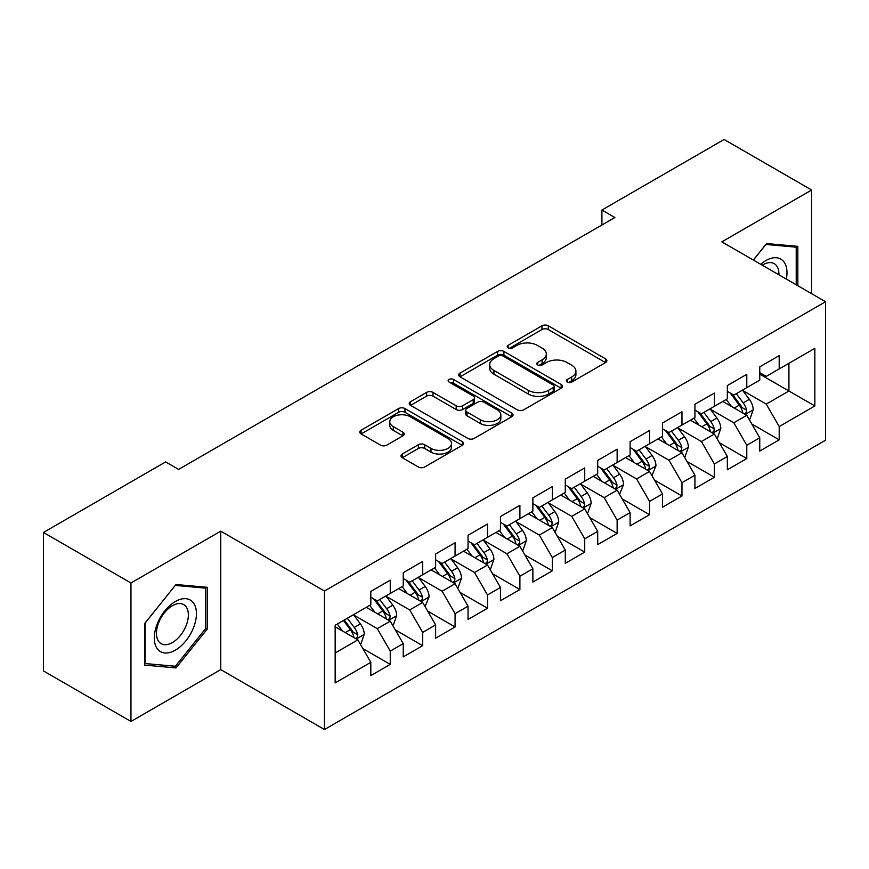 <?xml version="1.0" encoding="UTF-8"?>
<svg xmlns="http://www.w3.org/2000/svg" width="869" height="869" viewBox="0 0 869 869"><rect width="100%" height="100%" fill="white"/><g stroke="black" fill="none" stroke-linecap="round" stroke-linejoin="round"><path stroke-width="1.3" d="M567.316 382.067A3.15 1.814 0 0 0 571.769 382.067L605.574 362.547A4.497 2.596 0 0 0 606.888 360.711A4.497 2.596 0 0 0 605.574 358.875L548.306 325.81A4.497 2.596 0 0 0 541.941 325.81L508.148 345.33A3.15 1.814 0 0 0 507.224 346.612A3.15 1.814 0 0 0 508.148 347.904A3.15 1.814 0 0 0 512.601 347.904L516.968 345.373A14.393 8.31 0 0 1 537.335 345.373L542.104 348.132A14.393 8.31 0 0 1 546.319 354.009A14.393 8.31 0 0 1 542.104 359.885L537.726 362.406A3.15 1.814 0 0 0 536.803 363.698A3.15 1.814 0 0 0 537.726 364.98A3.15 1.814 0 0 0 542.18 364.98L546.558 362.46A14.393 8.31 0 0 1 566.925 362.46L571.693 365.208A14.393 8.31 0 0 1 575.908 371.085A14.393 8.31 0 0 1 571.693 376.961L567.316 379.492A3.15 1.814 0 0 0 566.392 380.774A3.15 1.814 0 0 0 567.316 382.067L567.316 379.492M402.282 454.02A4.497 2.596 0 0 0 400.967 455.856A4.497 2.596 0 0 0 402.282 457.691L418.347 466.968A4.497 2.596 0 0 0 424.713 466.968L462.254 445.297A4.497 2.596 0 0 0 463.568 443.462A4.497 2.596 0 0 0 462.254 441.626L404.987 408.56A4.497 2.596 0 0 0 398.621 408.56L361.08 430.231A4.497 2.596 0 0 0 359.766 432.067A4.497 2.596 0 0 0 361.08 433.903L380.492 445.113A4.497 2.596 0 0 0 386.846 445.113L402.912 435.836A4.497 2.596 0 0 0 404.237 434A4.497 2.596 0 0 0 402.912 432.165L393.288 426.603A12.036 6.952 0 0 1 389.768 421.693A12.036 6.952 0 0 1 397.198 415.273A12.036 6.952 0 0 1 410.309 416.783L448.013 438.541A12.036 6.952 0 0 1 451.543 443.462A12.036 6.952 0 0 1 444.113 449.881A12.036 6.952 0 0 1 430.991 448.371L424.713 444.743A4.497 2.596 0 0 0 418.347 444.743L402.282 454.02L402.282 457.691M130.958 582.99L130.958 721.466L220.748 669.63L220.748 531.155L130.958 582.99L43.45 532.458L165.642 461.917L178.612 469.401L614.872 217.522L601.913 210.037L601.913 225.006M220.748 531.155L324.463 591.029L825.55 301.728L825.55 440.214L324.463 729.515L324.463 591.029M811.613 293.689L811.613 190.018L721.835 241.854L825.55 301.728M811.613 190.018L724.105 139.485L601.913 210.037M517.294 409.842A4.497 2.596 0 0 0 523.649 409.842L561.189 388.171A4.497 2.596 0 0 0 562.515 386.336A4.497 2.596 0 0 0 561.189 384.5L503.922 351.434A4.497 2.596 0 0 0 497.568 351.434L460.027 373.105A4.497 2.596 0 0 0 458.702 374.941A4.497 2.596 0 0 0 460.027 376.788L517.294 409.842M450.305 382.74A3.15 1.814 0 0 1 453.499 383.186L453.499 379.449L511.722 413.057A4.497 2.596 0 0 1 513.036 414.893A4.497 2.596 0 0 1 511.722 416.729L474.181 438.411A4.497 2.596 0 0 1 467.815 438.411L410.548 405.345L410.548 401.674A4.497 2.596 0 0 0 409.234 403.509A4.497 2.596 0 0 0 410.548 405.345M410.548 401.674L426.614 392.397A4.497 2.596 0 0 1 432.979 392.397L456.203 405.801A4.497 2.596 0 0 0 462.569 405.801L473.225 399.653A4.497 2.596 0 0 0 474.539 397.817A4.497 2.596 0 0 0 473.225 395.982L449.045 382.023A3.15 1.814 0 0 1 448.122 380.731A3.15 1.814 0 0 1 450.066 379.047A3.15 1.814 0 0 1 453.499 379.449M759.756 374.148L788.922 390.996L788.922 363.296L814.85 348.328L779.2 368.912L779.2 355.627L759.756 366.848L759.756 380.144L746.786 387.628L746.786 374.333L727.342 385.564L727.342 398.849L714.372 406.334L714.372 393.049L694.928 404.281L694.928 417.565L681.969 425.05L681.969 411.765L662.515 422.986L662.515 436.281L649.556 443.766L649.556 430.481L630.101 441.702L630.101 454.987L617.142 462.471L617.142 449.186L597.698 460.418L597.698 473.703L584.728 481.187L584.728 467.902L565.284 479.134L565.284 492.419L552.315 499.903L552.315 486.618L532.871 497.839L532.871 511.124L519.901 518.619L519.901 505.323L500.457 516.555L500.457 529.84L487.498 537.324L487.498 524.04L468.043 535.271L468.043 548.556L455.084 556.041L455.084 542.756L435.63 553.977L435.63 567.272L422.671 574.757L422.671 561.461L403.227 572.693L403.227 585.978L390.257 593.462L390.257 580.177L370.813 591.409L370.813 604.694L335.162 625.278L335.162 682.915L370.813 662.33L357.843 639.877L335.162 626.777M814.85 348.328L814.85 405.964L779.2 426.549L766.241 404.096L742.734 390.529M751.815 424.018L779.2 439.833L779.2 426.549M779.2 439.833L759.756 451.065L759.756 437.78L746.786 445.265L733.827 422.801L710.321 409.234M719.402 442.734L746.786 458.55L746.786 445.265M746.786 458.55L727.342 469.771L727.342 456.486L714.372 463.97L701.413 441.517L677.918 427.95M686.988 461.45L714.372 477.255L714.372 463.97M714.372 477.255L694.928 488.487L694.928 475.202L681.969 482.686L669 460.233L645.504 446.666M654.574 480.155L681.969 495.971L681.969 482.686M681.969 495.971L662.515 507.203L662.515 493.918L649.556 501.402L636.586 478.938L613.09 465.371M622.161 498.871L649.556 514.687L649.556 501.402M649.556 514.687L630.101 525.908L630.101 512.623L617.142 520.107L604.172 497.655L580.677 484.087M589.758 517.587L617.142 533.403L617.142 520.107M617.142 533.403L597.698 544.624L597.698 531.339L584.728 538.823L571.769 516.371L548.263 502.803M557.344 536.303L584.728 552.108L584.728 538.823M584.728 552.108L565.284 563.34L565.284 550.055L552.315 557.54L539.356 535.087L515.849 521.519M524.93 555.009L552.315 570.824L552.315 557.54M552.315 570.824L532.871 582.056L532.871 568.76L519.901 576.256L506.942 553.792L483.446 540.225M492.517 573.725L519.901 589.54L519.901 576.256M519.901 589.54L500.457 600.761L500.457 587.477L487.498 594.961L474.528 572.508L451.033 558.941M460.103 592.441L487.498 608.246L487.498 594.961M487.498 608.246L468.043 619.478L468.043 606.193L455.084 613.677L442.115 591.224L418.619 577.657M427.689 611.146L455.084 626.962L455.084 613.677M455.084 626.962L435.63 638.194L435.63 624.909L422.671 632.393L409.701 609.929L386.205 596.362M395.286 629.862L422.671 645.678L422.671 632.393M422.671 645.678L403.227 656.899L403.227 643.614L390.257 651.098L377.298 628.645L353.792 615.078M362.873 648.578L390.257 664.383L390.257 651.098M390.257 664.383L370.813 675.615L370.813 662.33M370.813 597.209L377.298 600.946L390.257 593.462M335.162 652.977L357.843 639.877M403.227 578.493L409.701 582.241L422.671 574.757M377.298 628.645L390.257 621.161L366.273 607.312M403.227 643.614L390.257 621.161M435.63 559.777L442.115 563.525L455.084 556.041M409.701 609.929L422.671 602.445L398.686 588.595M435.63 624.909L422.671 602.445M468.043 541.072L474.528 544.809L487.498 537.324M442.115 591.224L455.084 583.74L431.1 569.89M468.043 606.193L455.084 583.74M500.457 522.356L506.942 526.103L519.901 518.619M474.528 572.508L487.498 565.024L463.503 551.174M500.457 587.477L487.498 565.024M532.871 503.64L539.356 507.387L552.315 499.903M506.942 553.792L519.901 546.308L495.917 532.458M532.871 568.76L519.901 546.308M565.284 484.935L571.769 488.671L584.728 481.187M539.356 535.087L552.315 527.592L528.33 513.753M565.284 550.055L552.315 527.592M597.698 466.218L604.172 469.966L617.142 462.471M571.769 516.371L584.728 508.886L560.744 495.037M597.698 531.339L584.728 508.886M630.101 447.502L636.586 451.25L649.556 443.766M604.172 497.655L617.142 490.17L593.158 476.321M630.101 512.623L617.142 490.17M662.515 428.797L669 432.534L681.969 425.05M636.586 478.938L649.556 471.454L625.571 457.615M662.515 493.918L649.556 471.454M694.928 410.081L701.413 413.818L714.372 406.334M669 460.233L681.969 452.749L657.985 438.899M694.928 475.202L681.969 452.749M727.342 391.365L733.827 395.113L746.786 387.628M701.413 441.517L714.372 434.033L690.388 420.183M727.342 456.486L714.372 434.033M759.756 372.649L766.241 376.396L779.2 368.912M733.827 422.801L746.786 415.317L722.802 401.467M759.756 437.78L746.786 415.317M43.45 532.458L43.45 670.933L130.958 721.466M220.748 669.63L324.463 729.515M766.241 404.096L788.922 390.996L814.85 405.964M797.84 285.727L797.84 246.351L766.556 243.559L753.325 260.027M207.289 629.004L207.289 587.303L176.016 584.511L144.732 623.421L144.732 665.122L176.016 667.913L207.289 629.004L205.671 628.07M568.576 382.512L571.693 380.709A14.393 8.31 0 0 0 575.908 374.832L575.908 371.085M546.319 354.009L546.319 357.746A14.393 8.31 0 0 1 542.104 363.622L538.986 365.425M605.519 362.579L548.306 329.557A4.497 2.596 0 0 0 541.941 329.557L509.397 348.339M561.135 388.204L503.922 355.182A4.497 2.596 0 0 0 497.568 355.182L460.081 376.82M553.238 387.617A3.15 1.814 0 0 0 554.161 386.336A3.15 1.814 0 0 0 553.238 385.054L502.977 356.029A3.15 1.814 0 0 0 498.524 356.029L493.907 358.691A14.393 8.31 0 0 0 489.692 364.567A14.393 8.31 0 0 0 493.907 370.444L528.265 390.279A14.393 8.31 0 0 0 548.632 390.279L553.238 387.617L553.238 391.365A3.15 1.814 0 0 0 554.161 390.072L554.161 386.336M489.692 364.567L489.692 368.315A14.393 8.31 0 0 0 493.907 374.191L493.907 370.444M553.238 391.365L548.632 394.026A14.393 8.31 0 0 1 528.265 394.026L493.907 374.191M410.613 405.378L426.614 396.134L426.614 392.397M474.539 397.817L474.539 401.554A4.497 2.596 0 0 1 473.225 403.39L462.569 409.549A4.497 2.596 0 0 1 456.203 409.549L432.979 396.134A4.497 2.596 0 0 0 426.614 396.134M453.499 383.186L511.667 416.772M480.307 419.716A12.036 6.952 0 0 0 493.418 421.226A12.036 6.952 0 0 0 500.848 414.806A12.036 6.952 0 0 0 497.329 409.896L484.044 402.228A4.497 2.596 0 0 0 477.678 402.228L467.022 408.376A4.497 2.596 0 0 0 465.708 410.211A4.497 2.596 0 0 0 467.022 412.047L480.307 419.716L480.307 423.464A12.036 6.952 0 0 0 493.418 424.963A12.036 6.952 0 0 0 500.848 418.543L500.848 414.806M465.708 410.211L465.708 413.959A4.497 2.596 0 0 0 467.022 415.795L467.022 412.047M480.307 423.464L467.022 415.795M451.543 443.462L451.543 447.198A12.036 6.952 0 0 1 444.113 453.618A12.036 6.952 0 0 1 430.991 452.119L424.713 448.491A4.497 2.596 0 0 0 418.347 448.491L402.336 457.724M389.768 421.693L389.768 425.43A12.036 6.952 0 0 0 393.288 430.351L393.288 426.603M402.858 435.869L393.288 430.351M462.189 445.33L404.987 412.297A4.497 2.596 0 0 0 398.621 412.297L361.146 433.946M172.714 666.012L176.016 667.913M749.187 419.477L749.969 419.021L753.206 409.668A12.144 7.017 -120 0 0 749.328 399.327L742.441 390.138M731.47 406.475L726.234 399.49M723.79 402.043L723.193 401.25M744.505 414.002L746.384 412.308L746.645 410.19A12.144 7.017 -120 0 0 743.169 402.879L736.282 393.69M732.35 394.265L740.855 405.617A6.192 3.574 60 0 1 741.985 407.496L746.645 410.19M730.221 393.027L739.28 405.128A12.144 7.017 60 0 1 742.756 412.427L743.006 413.133M716.773 438.182L717.555 437.737L720.792 428.384A12.144 7.017 -120 0 0 716.914 418.032L710.027 408.843M699.056 425.191L693.82 418.206M691.376 420.759L690.779 419.955M712.091 432.708L713.97 431.013L714.231 428.895A12.144 7.017 -120 0 0 710.755 421.595L703.868 412.406M699.947 412.971L708.452 424.322A6.192 3.574 60 0 1 709.571 426.201L714.231 428.895M697.807 411.743L706.866 423.833A12.144 7.017 60 0 1 710.342 431.143L710.592 431.85M684.359 456.898L685.141 456.453L688.378 447.09A12.144 7.017 -120 0 0 684.5 436.749L677.624 427.559M666.642 443.907L661.418 436.911M658.963 439.464L658.365 438.671M679.677 451.424L681.557 449.729L681.828 447.611A12.144 7.017 -120 0 0 678.341 440.301L671.465 431.111M667.533 431.687L676.039 443.038A6.192 3.574 60 0 1 677.157 444.917L681.828 447.611M665.393 430.448L674.453 442.549A12.144 7.017 60 0 1 677.939 449.86L678.178 450.555M786.336 279.09A29.796 17.206 120 0 0 784.153 262.188A29.796 17.206 120 0 0 760.723 264.306M778.896 274.8A22.561 13.024 120 0 0 776.767 266.001A22.561 13.024 120 0 0 774.236 263.655A22.561 13.024 120 0 0 762.254 265.186M765.85 244.45L796.221 247.187L796.221 284.793M794.212 246.036L796.221 247.187M753.39 260.07L765.915 244.482M157.126 648.535A29.796 17.206 120 0 0 185.901 640.822A29.796 17.206 120 0 0 193.613 603.14A29.796 17.206 120 0 0 164.828 610.853A29.796 17.206 120 0 0 157.126 648.535M158.603 641.322A22.561 13.024 120 0 0 161.134 643.668A22.561 13.024 120 0 0 182.121 633.143A22.561 13.024 120 0 0 186.227 606.953A22.561 13.024 120 0 0 183.696 604.596A22.561 13.024 120 0 0 162.699 615.133A22.561 13.024 120 0 0 158.603 641.322M175.364 585.434L205.671 588.139L205.671 628.548L175.364 666.251L145.058 663.536L145.058 623.127L175.299 585.391M203.661 586.977L205.671 588.139M651.956 475.615L655.965 465.806A12.144 7.017 -120 0 0 652.098 455.465L645.211 446.275M634.24 462.612L629.004 455.628M626.549 458.18L625.962 457.387M647.264 470.14L649.143 468.445L649.415 466.327A12.144 7.017 -120 0 0 645.939 459.017L639.052 449.827M635.12 450.403L643.625 461.754A6.192 3.574 60 0 1 644.744 463.633L649.415 466.327M632.98 449.164L642.05 461.265A12.144 7.017 60 0 1 645.526 468.565L645.765 469.271M619.543 494.331L623.562 484.522A12.144 7.017 -120 0 0 619.684 474.181L612.797 464.98M601.826 481.328L596.59 474.344M594.146 476.896L593.549 476.093M614.85 488.845L616.729 487.161L617.001 485.032A12.144 7.017 -120 0 0 613.525 477.733L606.638 468.543M602.706 469.108L611.211 480.47A6.192 3.574 60 0 1 612.341 482.349L617.001 485.032M600.566 467.88L609.636 479.981A12.144 7.017 60 0 1 613.112 487.281L613.351 487.987M587.129 513.036L587.911 512.591L591.148 503.227A12.144 7.017 -120 0 0 587.27 492.886L580.383 483.696M569.412 500.044L564.177 493.049M561.732 495.602L561.135 494.809M582.436 507.561L584.326 505.867L584.587 503.748A12.144 7.017 -120 0 0 581.111 496.449L574.224 487.248M570.292 487.824L578.797 499.175A6.192 3.574 60 0 1 579.927 501.055L584.587 503.748M568.163 486.597L577.222 498.687A12.144 7.017 60 0 1 580.698 505.997L580.948 506.703M554.715 531.752L555.497 531.307L558.734 521.943A12.144 7.017 -120 0 0 554.856 511.602L547.97 502.412M536.999 518.75L531.763 511.765M529.319 514.318L528.721 513.525M550.034 526.277L551.913 524.583L552.173 522.465A12.144 7.017 -120 0 0 548.697 515.154L541.811 505.964M537.878 506.54L546.384 517.891A6.192 3.574 60 0 1 547.513 519.771L552.173 522.465M535.749 505.302L544.809 517.403A12.144 7.017 60 0 1 548.285 524.713L548.535 525.408M522.302 550.468L523.084 550.012L526.321 540.659A12.144 7.017 -120 0 0 522.443 530.318L515.556 521.118M504.585 537.466L499.349 530.481M496.905 533.034L496.308 532.241M517.62 544.993L519.499 543.299L519.76 541.181A12.144 7.017 -120 0 0 516.284 533.87L509.397 524.68M505.476 525.256L513.981 536.607A6.192 3.574 60 0 1 515.1 538.487L519.76 541.181M503.336 524.018L512.395 536.119A12.144 7.017 60 0 1 515.871 543.418L516.121 544.124M489.888 569.173L490.67 568.728L493.907 559.375A12.144 7.017 -120 0 0 490.029 549.023L483.153 539.834M472.171 556.182L466.946 549.197M464.491 551.739L463.894 550.946M485.206 563.699L487.085 562.004L487.357 559.886A12.144 7.017 -120 0 0 483.87 552.586L476.994 543.397M473.062 543.961L481.567 555.313A6.192 3.574 60 0 1 482.686 557.192L487.357 559.886M470.922 542.734L479.981 554.824A12.144 7.017 60 0 1 483.457 562.134L483.707 562.84M457.485 587.889L458.256 587.444L461.493 578.081A12.144 7.017 -120 0 0 457.626 567.739L450.739 558.55M439.768 574.887L434.533 567.902M432.078 570.455L431.491 569.662M452.792 582.415L454.672 580.72L454.943 578.602A12.144 7.017 -120 0 0 451.467 571.291L444.58 562.102M440.648 562.678L449.154 574.029A6.192 3.574 60 0 1 450.272 575.908L454.943 578.602M438.508 561.439L447.578 573.54A12.144 7.017 60 0 1 451.054 580.85L451.293 581.546M425.071 606.605L429.09 596.797A12.144 7.017 -120 0 0 425.213 586.456L418.326 577.266M407.355 593.603L402.119 586.618M399.675 589.171L399.077 588.378M420.379 601.131L422.258 599.436L422.53 597.318A12.144 7.017 -120 0 0 419.054 590.008L412.167 580.818M408.234 581.394L416.74 592.745A6.192 3.574 60 0 1 417.87 594.624L422.53 597.318M406.095 580.155L415.165 592.256A12.144 7.017 60 0 1 418.641 599.556L418.88 600.262M392.658 625.311L393.429 624.865L396.677 615.513A12.144 7.017 -120 0 0 392.799 605.161L385.912 595.971M374.941 612.319L369.705 605.335M367.261 607.887L366.664 607.083M387.965 619.836L389.855 618.141L390.116 616.023A12.144 7.017 -120 0 0 386.64 608.724L379.753 599.534M375.821 600.099L384.326 611.45A6.192 3.574 60 0 1 385.456 613.329L390.116 616.023M373.692 598.871L382.751 610.961A12.144 7.017 60 0 1 386.227 618.272L386.477 618.978M360.244 644.027L361.026 643.581L364.263 634.218A12.144 7.017 -120 0 0 360.385 623.877L353.498 614.687M342.527 631.035L337.291 624.04M355.551 638.552L357.441 636.858L357.702 634.739A12.144 7.017 -120 0 0 354.226 627.429L347.339 618.239M344.298 619.999L351.912 630.166A6.192 3.574 60 0 1 353.042 632.045L357.702 634.739M343.451 620.488L350.337 629.677A12.144 7.017 60 0 1 353.813 636.988L354.063 637.694M571.693 380.709L571.693 376.961M537.726 364.98L537.726 362.406M542.104 363.622L542.104 359.885M508.148 347.904L508.148 345.33M541.941 329.557L541.941 325.81M548.306 329.557L548.306 325.81M605.574 362.547L605.574 358.875M460.027 376.788L460.027 373.105M497.568 355.182L497.568 351.434M503.922 355.182L503.922 351.434M561.189 388.171L561.189 384.5M528.265 394.026L528.265 390.279M548.632 394.026L548.632 390.279M432.979 396.134L432.979 392.397M456.203 409.549L456.203 405.801M462.569 409.549L462.569 405.801M473.225 403.39L473.225 399.653M511.722 416.729L511.722 413.057M418.347 448.491L418.347 444.743M424.713 448.491L424.713 444.743M430.991 452.119L430.991 448.371M402.912 435.836L402.912 432.165M361.08 433.903L361.08 430.231M398.621 412.297L398.621 408.56M404.987 412.297L404.987 408.56M462.254 445.297L462.254 441.626M745.265 414.437L753.13 409.907M743.169 402.879L749.328 399.327M734.207 408.05L739.28 405.128M712.852 433.153L720.716 428.613M710.755 421.595L716.914 418.032M701.794 426.766L706.866 423.833M680.438 451.869L688.302 447.329M678.341 440.301L684.5 436.749M669.38 445.482L674.453 442.549M648.035 470.574L655.889 466.045M645.939 459.017L652.098 455.465M636.966 464.198L642.05 461.265M615.621 489.29L623.475 484.75M613.525 477.733L619.684 474.181M604.563 482.903L609.636 479.981M583.208 508.007L591.061 503.466M581.111 496.449L587.27 492.886M572.15 501.619L577.222 498.687M550.794 526.723L558.658 522.182M548.697 515.154L554.856 511.602M539.736 520.335L544.809 517.403M518.38 545.428L526.245 540.887M516.284 533.87L522.443 530.318M507.322 539.041L512.395 536.119M485.967 564.144L493.831 559.603M483.87 552.586L490.029 549.023M474.908 557.757L479.981 554.824M453.564 582.86L461.417 578.319M451.467 571.291L457.626 567.739M442.495 576.473L447.578 573.54M421.15 601.565L429.004 597.036M419.054 590.008L425.213 586.456M410.092 595.189L415.165 592.256M388.736 620.281L396.59 615.741M386.64 608.724L392.799 605.161M377.678 613.894L382.751 610.961M356.323 638.997L364.187 634.457M354.226 627.429L360.385 623.877M345.265 632.61L350.337 629.677"/></g></svg>
